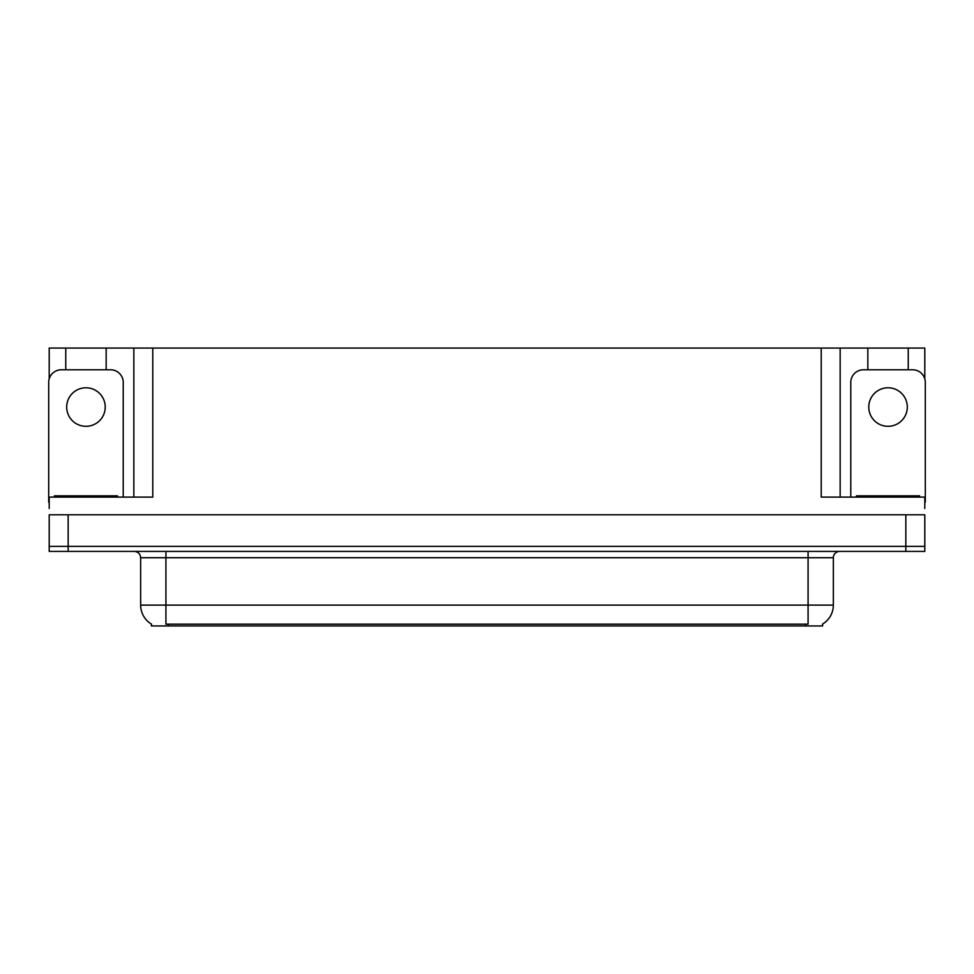 <?xml version="1.0" encoding="UTF-8"?>
<svg xmlns="http://www.w3.org/2000/svg" width="974" height="974" viewBox="0 0 974 974"><rect width="100%" height="100%" fill="white"/><g stroke="black" fill="none" stroke-linecap="round" stroke-linejoin="round"><path stroke-width="1.46" d="M822.604 624.054L822.604 625.941L151.396 625.941L151.396 624.054M68.156 551.418L924.801 551.418L924.801 546.365L49.199 546.365L49.199 514.783L68.156 514.783L68.156 546.365L49.199 546.365L49.199 551.418L68.156 551.418L68.156 546.365L924.801 546.365L924.801 514.783L68.156 514.783M106.166 369.779L106.166 348.059L821.216 348.059L821.216 497.105L924.801 497.105L924.801 508.477M49.199 508.477L49.199 497.105L152.784 497.105L152.784 348.059M65.757 369.779L65.757 348.059L49.199 348.059L49.199 378.874M908.243 369.779L908.243 348.059L924.801 348.059L924.801 378.874M133.84 348.059L133.84 497.105M821.216 348.059L840.16 348.059L840.16 497.105M840.16 348.059L867.834 348.059L867.834 369.779M908.243 348.059L867.834 348.059M65.757 348.059L106.166 348.059M151.579 624.176A22.11 22.11 0 0 1 140.658 605.097L165.921 605.097L165.921 624.176L808.079 624.176L808.079 605.097L833.342 605.097L833.342 557.737A6.319 6.319 0 0 1 839.661 551.418M140.658 605.097L140.658 557.737C140.28 553.902 138.174 551.795 134.339 551.418M822.421 624.176A22.11 22.11 0 0 0 833.342 605.097M85.968 387.786A19.261 19.261 0 0 0 66.695 407.047A19.261 19.261 0 0 0 85.968 426.308A19.261 19.261 0 0 0 105.229 407.047A19.261 19.261 0 0 0 85.968 387.786M49.199 502.17A12.625 12.625 0 0 0 48.7 502.158L48.7 382.417A12.625 12.625 0 0 1 61.325 369.779L110.598 369.779A12.625 12.625 0 0 1 123.223 382.417L123.223 497.105M54.386 497.105L54.386 495.839L117.537 495.839L117.537 497.105M856.463 497.105L856.463 495.839L919.614 495.839L919.614 497.105M888.032 387.786A19.261 19.261 0 0 0 868.771 407.047A19.261 19.261 0 0 0 888.032 426.308A19.261 19.261 0 0 0 907.305 407.047A19.261 19.261 0 0 0 888.032 387.786M850.777 497.105L850.777 382.417A12.625 12.625 0 0 1 863.402 369.779L912.675 369.779A12.625 12.625 0 0 1 925.3 382.417L925.3 502.158A12.625 12.625 0 0 0 924.801 502.17M905.844 514.783L905.844 551.418M805.559 625.941L805.559 624.054M168.441 625.941L168.441 624.054M808.079 551.418L808.079 557.737L140.658 557.737M833.342 557.737L808.079 557.737L808.079 605.097L165.921 605.097L165.921 551.418M114.384 495.839L114.384 497.105M57.539 495.839L57.539 497.105M916.461 495.839L916.461 497.105M859.616 495.839L859.616 497.105"/></g></svg>

